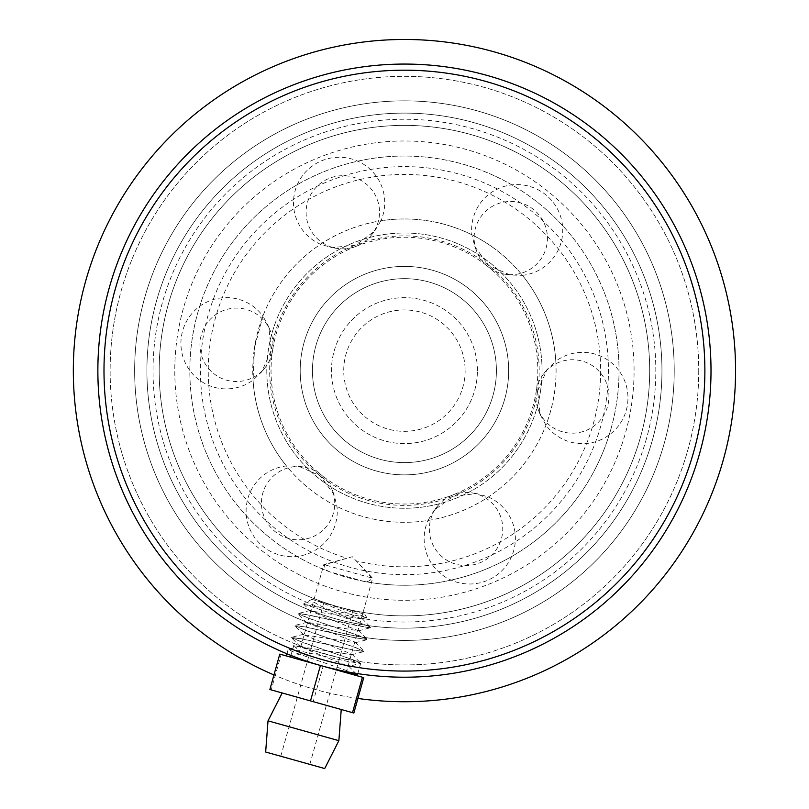 <?xml version="1.0" encoding="UTF-8"?>
<svg xmlns="http://www.w3.org/2000/svg" width="809" height="809" viewBox="0 0 809 809"><rect width="100%" height="100%" fill="white"/><g stroke="black" fill="none" stroke-linecap="round" stroke-linejoin="round"><path stroke-width="0.61" stroke-dasharray="4.04 3.03" d="M477.401 370.633A72.962 72.962 0 0 0 367.953 307.45A72.962 72.962 0 0 0 367.953 433.826A72.962 72.962 0 0 0 477.401 370.633A72.962 72.962 0 0 1 367.953 433.826A72.962 72.962 0 0 1 367.953 307.45A72.962 72.962 0 0 1 477.401 370.633M465.135 370.633A60.705 60.705 0 0 1 374.082 423.208A60.705 60.705 0 0 1 374.082 318.068A60.705 60.705 0 0 1 465.135 370.633M711.01 370.633A306.571 306.571 0 0 0 251.144 105.14A306.571 306.571 0 0 0 251.144 636.137A306.571 306.571 0 0 0 711.01 370.633A306.571 306.571 0 0 1 251.144 636.137A306.571 306.571 0 0 1 251.144 105.14A306.571 306.571 0 0 1 711.01 370.633M698.743 370.633A294.314 294.314 0 0 1 257.282 625.519A294.314 294.314 0 0 1 257.282 115.758A294.314 294.314 0 0 1 698.743 370.633A294.314 294.314 0 0 0 257.282 115.758A294.314 294.314 0 0 0 257.282 625.519A294.314 294.314 0 0 0 698.743 370.633M203.868 634.074A331.093 331.093 0 0 1 140.988 170.072A331.093 331.093 0 0 1 604.99 107.192A331.093 331.093 0 0 1 667.87 571.194A331.093 331.093 0 0 1 203.868 634.074M218.723 614.557A306.571 306.571 0 0 1 160.506 184.927A306.571 306.571 0 0 1 590.135 126.71A306.571 306.571 0 0 1 648.363 556.339A306.571 306.571 0 0 1 218.723 614.557A306.571 306.571 0 0 1 160.506 184.927A306.571 306.571 0 0 1 590.135 126.71A306.571 306.571 0 0 1 648.363 556.339A306.571 306.571 0 0 1 218.723 614.557A306.571 306.571 0 0 1 160.506 184.927A306.571 306.571 0 0 1 590.135 126.71A306.571 306.571 0 0 1 648.363 556.339A306.571 306.571 0 0 1 218.723 614.557A306.571 306.571 0 0 0 648.363 556.339A306.571 306.571 0 0 0 590.135 126.71M241.011 585.291A269.781 269.781 0 0 1 189.781 207.215A269.781 269.781 0 0 1 567.857 155.975A269.781 269.781 0 0 1 619.087 534.051A269.781 269.781 0 0 1 241.011 585.291A269.781 269.781 0 0 1 189.781 207.215A269.781 269.781 0 0 1 567.857 155.975A269.781 269.781 0 0 1 619.087 534.051A269.781 269.781 0 0 1 241.011 585.291M357.932 698.45A331.093 331.093 0 0 1 273.958 674.939M371.907 578.01L352.33 556.713L324.54 564.753C324.48 568.333 326.29 570.719 329.971 571.902L363.554 581.307C367.337 582.197 370.118 581.095 371.907 578.01L324.54 564.753M346.464 671.672L321.77 665.858L346.464 671.672L372.636 578.223L356.203 560.819A196.203 196.203 0 0 0 594.109 320.425A196.203 196.203 0 0 0 268.416 229.23A196.203 196.203 0 0 0 346.889 558.21L323.812 564.551L297.641 658.01M321.77 665.858C290.593 655.937 290.593 655.937 321.77 665.858C290.593 655.937 290.593 655.937 321.77 665.858M329.971 571.902A214.597 214.597 0 0 1 201.219 301.656A214.597 214.597 0 0 1 467.875 165.633A214.597 214.597 0 0 1 611.088 428.497A214.597 214.597 0 0 1 363.554 581.307M699.654 453.303A306.571 306.571 0 0 1 185.241 584.968A306.571 306.571 0 0 1 328.414 73.639A306.571 306.571 0 0 1 699.654 453.303M693.748 451.644A300.442 300.442 0 0 0 329.93 79.575A300.442 300.442 0 0 0 189.619 580.68A300.442 300.442 0 0 0 693.748 451.644M646.512 438.417A251.387 251.387 0 0 1 224.69 546.388A251.387 251.387 0 0 1 342.096 127.094A251.387 251.387 0 0 1 646.512 438.417M640.607 436.769A245.258 245.258 0 0 0 343.613 133.04A245.258 245.258 0 0 0 229.078 542.101A245.258 245.258 0 0 0 640.607 436.769A245.258 245.258 0 0 1 229.078 542.101A245.258 245.258 0 0 1 343.613 133.04A245.258 245.258 0 0 1 640.607 436.769M611.088 428.497A214.597 214.597 0 0 0 351.217 162.74A214.597 214.597 0 0 0 250.992 520.672A214.597 214.597 0 0 0 611.088 428.497M427.971 520.47C449.784 516.961 469.908 509.134 488.353 496.969L488.353 496.969A151.667 151.667 0 0 0 545.964 425.16C553.831 404.53 557.108 383.183 555.803 361.127A45.658 45.425 98.7 0 1 627.42 404.915A45.658 45.425 98.7 0 1 545.964 425.17L540.119 414.451L537.621 391.111L547.015 369.602L555.803 361.127A151.667 151.667 0 0 0 522.412 275.333L510.216 275.03L488.757 265.524L474.822 246.634L471.89 234.792A45.658 45.425 38.7 0 1 545.61 194.666A45.658 45.425 38.7 0 1 522.422 275.333L522.412 275.333C508.477 258.202 491.639 244.682 471.89 234.792L471.89 234.792A151.667 151.667 0 0 0 380.887 220.806L374.537 231.222L355.566 245.056L332.246 247.675L320.526 244.298A45.658 45.425 -21.3 0 1 322.629 160.384A45.658 45.425 -21.3 0 1 380.897 220.806L380.887 220.806C359.085 224.305 338.961 232.143 320.516 244.298L320.516 244.298A151.667 151.667 0 0 0 262.905 316.107L268.75 326.826L271.248 350.166L261.853 371.675L253.065 380.139A45.658 45.425 -81.3 0 1 181.449 336.362A45.658 45.425 -81.3 0 1 262.905 316.107L254.522 347.587A151.667 151.667 0 0 0 381.393 520.541A151.667 151.667 0 0 0 554.337 393.68A151.667 151.667 0 0 0 427.476 220.726A151.667 151.667 0 0 0 254.522 347.587L253.065 380.139A151.667 151.667 0 0 0 286.447 465.944L298.652 466.237L320.111 475.743L334.036 494.633L336.979 506.474A45.658 45.425 -141.3 0 1 263.259 546.611A45.658 45.425 -141.3 0 1 286.447 465.933L286.447 465.944C300.382 483.074 317.229 496.584 336.979 506.474L336.979 506.474A151.667 151.667 0 0 0 427.981 520.46L434.332 510.054L453.293 496.22L476.622 493.591L488.343 496.979A45.658 45.425 158.7 0 1 486.239 580.882A45.658 45.425 158.7 0 1 427.971 520.47L427.981 520.46M536.286 390.899A36.718 36.536 98.7 0 1 587.071 362.806A36.718 36.536 98.7 0 1 576.291 432.957A36.718 36.536 98.7 0 1 536.286 390.899A133.394 133.394 0 0 0 487.908 266.586A36.718 36.536 38.7 0 1 488.98 208.55A36.718 36.536 38.7 0 1 544.336 252.964A36.718 36.536 38.7 0 1 487.908 266.586A133.394 133.394 0 0 0 356.061 246.32A36.718 36.536 -21.3 0 1 306.338 216.377A36.718 36.536 -21.3 0 1 372.474 190.641A36.718 36.536 -21.3 0 1 356.061 246.32A133.394 133.394 0 0 0 272.582 350.368A36.718 36.536 -81.3 0 1 221.797 378.46A36.718 36.536 -81.3 0 1 232.577 308.32A36.718 36.536 -81.3 0 1 272.582 350.368A133.394 133.394 0 0 0 320.961 474.681A36.718 36.536 -141.3 0 1 319.889 532.716A36.718 36.536 -141.3 0 1 264.533 488.312A36.718 36.536 -141.3 0 1 320.961 474.681A133.394 133.394 0 0 0 452.807 494.956A36.718 36.536 158.7 0 1 502.531 524.889A36.718 36.536 158.7 0 1 436.395 550.626A36.718 36.536 158.7 0 1 452.807 494.956A133.394 133.394 0 0 0 536.286 390.899M540.463 391.546A137.621 137.621 0 0 0 354.524 242.376A137.621 137.621 0 0 0 318.311 477.988A137.621 137.621 0 0 0 540.463 391.546A137.621 137.621 0 0 0 425.342 234.61A137.621 137.621 0 0 0 268.406 349.721A137.621 137.621 0 0 0 383.527 506.667A137.621 137.621 0 0 0 540.463 391.546M537.621 391.111A134.749 134.749 0 0 0 355.566 245.056A134.749 134.749 0 0 0 320.111 475.743A134.749 134.749 0 0 0 537.621 391.111M418.405 279.732A91.973 91.973 0 0 0 313.528 356.658A91.973 91.973 0 0 0 390.464 461.534A91.973 91.973 0 0 0 495.341 384.609A91.973 91.973 0 0 0 418.405 279.732A91.973 91.973 0 0 1 495.341 384.609A91.973 91.973 0 0 1 390.464 461.534A91.973 91.973 0 0 1 313.528 356.658A91.973 91.973 0 0 1 418.405 279.732A91.973 91.973 0 0 1 495.341 384.609A91.973 91.973 0 0 1 390.464 461.534A91.973 91.973 0 0 1 313.528 356.658A91.973 91.973 0 0 1 418.405 279.732M443.565 116.102A257.525 257.525 0 0 0 149.898 331.508A257.525 257.525 0 0 0 365.304 625.165A257.525 257.525 0 0 0 658.961 409.758A257.525 257.525 0 0 0 443.565 116.102A257.525 257.525 0 0 1 658.961 409.758A257.525 257.525 0 0 1 365.304 625.165A257.525 257.525 0 0 1 149.898 331.508A257.525 257.525 0 0 1 443.565 116.102A257.525 257.525 0 0 1 658.961 409.758A257.525 257.525 0 0 1 365.304 625.165A257.525 257.525 0 0 1 149.898 331.508A257.525 257.525 0 0 1 443.565 116.102M606.083 401.628A204.02 204.02 0 0 0 435.434 168.99A204.02 204.02 0 0 0 202.786 339.638A204.02 204.02 0 0 0 373.434 572.287A204.02 204.02 0 0 0 606.083 401.628M631.414 405.531A229.645 229.645 0 0 0 439.327 143.658A229.645 229.645 0 0 0 177.454 335.745A229.645 229.645 0 0 0 369.541 597.618A229.645 229.645 0 0 0 631.414 405.531M360.551 663.35L353.068 659.861L302.01 642.194L291.483 637.634L301.464 638.837L353.897 650.183L363.949 651.488L355.596 647.635L306.267 630.595L294.901 625.853L303.83 626.722L354.029 637.613L367.276 639.626L360.076 636.137L310.181 618.875L298.288 614.001L299.421 613.566L306.186 614.618L358.245 625.863L370.603 627.703L367.559 625.832L357.366 622.01L303.597 604.08L366.416 617.671L359.034 614.456L323.883 602.776M312.082 599.469L364.869 614.253L312.082 599.469C310.575 602.725 336.524 613.05 354.716 620.958L369.703 626.722L370.532 627.632L367.701 627.491L306.924 614.638L298.218 613.758L309.594 618.541L360.227 636.066L366.224 638.544L366.983 639.565L354.281 637.553L303.284 626.51L294.901 625.61L304.396 629.806L356.071 647.696L363.868 651.478L351.804 649.657L300.746 638.594L291.412 637.502L302.94 642.407L354.008 660.104L360.632 663.37L347.668 661.418L298.673 650.76L288.156 649.445L295.214 652.732L347.172 670.732L357.366 675.131M290.461 657.09L301.11 653.702L348.649 666.464L300.19 646.654L351.814 654.714L351.986 654.208L303.486 634.731L355.171 642.771L355.363 642.285L306.894 622.799L307.036 622.303L358.518 630.808L310.191 610.876L361.896 618.915L317.239 600.915M301.11 653.702L293.768 645.279L360.49 663.37L348.639 666.434M344.816 672.309L328.505 667.738M323.903 666.444L319.322 665.16M290.927 655.421L293.768 645.279M337.889 606.689L352.825 610.876L337.889 606.689M354.645 620.938L352.967 620.463M295.73 760.44L280.804 756.253L295.73 760.44M324.702 768.55L265.655 752.016M338.87 740.68L268.022 720.839M285.739 693.97L341.236 709.503L285.739 693.97M308.492 662.136L292.18 657.565M279.793 654.097L363.767 677.608M269.872 689.521L271.217 689.905L281.138 654.481M271.217 689.905L313.214 701.656L323.135 666.232M313.214 701.656L353.846 713.042M507.455 386.469A104.24 104.24 0 0 1 388.593 473.659A104.24 104.24 0 0 1 301.413 354.797A104.24 104.24 0 0 1 420.276 267.607A104.24 104.24 0 0 1 507.455 386.469A104.24 104.24 0 0 0 420.276 267.607A104.24 104.24 0 0 0 301.413 354.797A104.24 104.24 0 0 0 388.593 473.659A104.24 104.24 0 0 0 507.455 386.469M646.846 407.898A245.258 245.258 0 0 1 367.175 613.05A245.258 245.258 0 0 1 162.022 333.369A245.258 245.258 0 0 1 441.694 128.226A245.258 245.258 0 0 1 646.846 407.898A245.258 245.258 0 0 0 441.694 128.226A245.258 245.258 0 0 0 162.022 333.369A245.258 245.258 0 0 0 367.175 613.05A245.258 245.258 0 0 0 646.846 407.898M543.84 373.596L547.005 369.592M476.693 251.387L474.822 246.644M337.292 248.434L332.246 247.685M265.028 367.68L261.863 371.675M332.175 489.88L334.046 494.633M471.576 492.843L476.622 493.591M437.548 506.08L434.332 510.044M303.688 467.036L298.652 466.227M270.58 331.589L268.75 326.816M371.321 235.186L374.537 231.222M505.18 274.241L510.216 275.04M538.288 409.688L540.109 414.451M364.869 614.253L366.71 617.52M303.597 604.08L310.191 610.876M366.578 617.651L361.886 618.875M300.19 646.654L291.584 637.795M351.814 654.714L363.757 651.609M303.506 634.711L294.931 625.883M355.181 642.781L367.165 639.676M306.854 622.809L298.187 613.91M358.529 630.838L370.532 627.733M348.699 666.161L357.305 674.989M300.311 646.169L288.358 649.273M351.986 654.208L360.592 663.077M303.587 634.236L291.604 637.33M355.363 642.285L363.979 651.134M307.036 622.303L295.093 625.408M358.609 630.312L367.195 639.171M310.353 610.39L298.39 613.495M361.957 618.43L370.562 627.299M311.738 599.368L303.597 603.949M309.837 764.384L352.825 610.876M280.804 756.253L323.782 602.745M357.79 673.634L360.693 663.279M286.942 653.803L288.176 649.405"/><path stroke-width="1.21" d="M218.723 614.557A306.571 306.571 0 0 1 160.506 184.927A306.571 306.571 0 0 1 590.135 126.71M273.958 674.939A331.093 331.093 0 0 1 140.988 170.072A331.093 331.093 0 0 1 709.938 498.293A331.093 331.093 0 0 1 357.932 698.45M693.748 451.644A300.442 300.442 0 0 1 189.619 580.68A300.442 300.442 0 0 1 329.93 79.575A300.442 300.442 0 0 1 693.748 451.644M699.654 453.303A306.571 306.571 0 0 0 328.414 73.639A306.571 306.571 0 0 0 185.241 584.968A306.571 306.571 0 0 0 699.654 453.303M357.194 675.768L357.376 675.131L344.816 672.309M328.505 667.738L323.903 666.444M319.322 665.16L308.492 662.136M292.18 657.565L290.461 657.09L290.927 655.421M269.205 753.007L324.702 768.55L338.87 740.68L268.022 720.839L265.655 752.016L269.205 753.007M362.412 677.234L363.767 677.608L353.846 713.042L352.502 712.658L362.412 677.234L279.793 654.097L269.872 689.521L310.504 700.907L320.425 665.473M352.502 712.658L310.504 700.907M282.189 692.969L268.022 720.839M341.236 709.503L338.87 740.68M357.376 675.131L357.79 673.634M286.346 655.937L286.942 653.803"/></g></svg>
